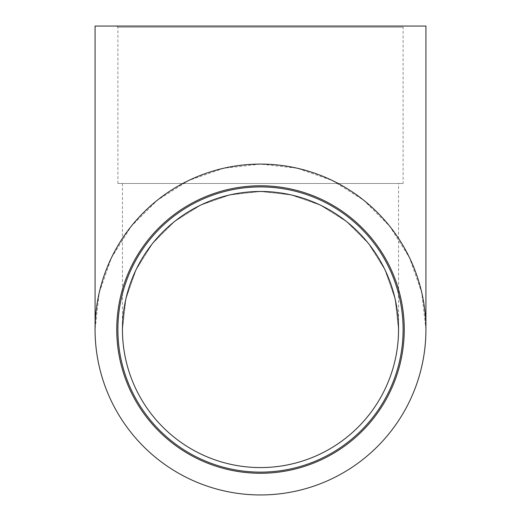 <?xml version="1.0" encoding="UTF-8"?>
<svg xmlns="http://www.w3.org/2000/svg" width="521" height="521" viewBox="0 0 521 521"><rect width="100%" height="100%" fill="white"/><g stroke="black" fill="none" stroke-linecap="round" stroke-linejoin="round"><path stroke-width="0.39" stroke-dasharray="2.6 1.95" d="M403.111 183.49L117.889 183.49L403.111 183.49L403.111 27.19L117.889 27.19L403.111 27.19L404.25 26.05L116.75 26.05L404.25 26.05M425.924 26.05L95.076 26.05M403.111 329.526A142.611 142.611 0 0 0 189.195 206.016A142.611 142.611 0 0 0 189.195 453.029A142.611 142.611 0 0 0 403.111 329.526A142.611 142.611 0 0 1 189.195 453.029A142.611 142.611 0 0 1 189.195 206.016A142.611 142.611 0 0 1 403.111 329.526A142.611 142.611 0 0 1 189.195 453.029A142.611 142.611 0 0 1 189.195 206.016A142.611 142.611 0 0 1 403.111 329.526M425.924 329.526A165.424 165.424 0 0 1 177.785 472.788A165.424 165.424 0 0 1 177.785 186.257A165.424 165.424 0 0 1 425.924 329.526L421.782 292.711L409.545 257.745L389.838 226.381L363.645 200.188L332.274 180.481L297.309 168.244L260.5 164.095L223.691 168.244L188.726 180.481L157.355 200.188L131.162 226.381L111.455 257.745L99.218 292.711L95.076 329.526L99.218 292.711L111.455 257.745L131.162 226.381L157.355 200.188L188.726 180.481L223.691 168.244L260.5 164.095L297.309 168.244L332.274 180.481L363.645 200.188L389.838 226.381L409.545 257.745L421.782 292.711L425.924 329.526M398.545 329.526L395.087 298.807L384.876 269.624L368.432 243.45L346.569 221.594L320.395 205.15L291.219 194.939L260.5 191.474L229.781 194.939L200.605 205.15L174.431 221.594L152.568 243.45L136.124 269.624L125.913 298.807L122.455 329.526L125.913 298.807L136.124 269.624L152.568 243.45L174.431 221.594L200.605 205.15L229.781 194.939L260.5 191.474L291.219 194.939L320.395 205.15L346.569 221.594L368.432 243.45L384.876 269.624L395.087 298.807L398.545 329.526A138.045 138.045 0 0 0 191.474 209.97A138.045 138.045 0 0 0 191.474 449.076A138.045 138.045 0 0 0 398.545 329.526L398.545 183.49L122.455 183.49L398.545 183.49M404.25 329.526A143.75 143.75 0 0 1 188.628 454.012A143.75 143.75 0 0 1 188.628 205.033A143.75 143.75 0 0 1 404.25 329.526M117.889 183.49L117.889 27.19L116.75 26.05M122.455 183.49L122.455 329.526"/><path stroke-width="0.78" d="M95.076 329.526L95.076 26.05L425.924 26.05L425.924 329.526A165.424 165.424 0 0 0 177.785 186.257A165.424 165.424 0 0 0 177.785 472.788A165.424 165.424 0 0 0 425.924 329.526M403.111 329.526A142.611 142.611 0 0 1 189.195 453.029A142.611 142.611 0 0 1 189.195 206.016A142.611 142.611 0 0 1 403.111 329.526M398.545 329.519L398.545 329.526A138.045 138.045 0 0 1 191.474 449.076A138.045 138.045 0 0 1 191.474 209.97A138.045 138.045 0 0 1 398.545 329.526M404.25 329.526A143.75 143.75 0 0 0 188.628 205.033A143.75 143.75 0 0 0 188.628 454.012A143.75 143.75 0 0 0 404.25 329.526"/></g></svg>
